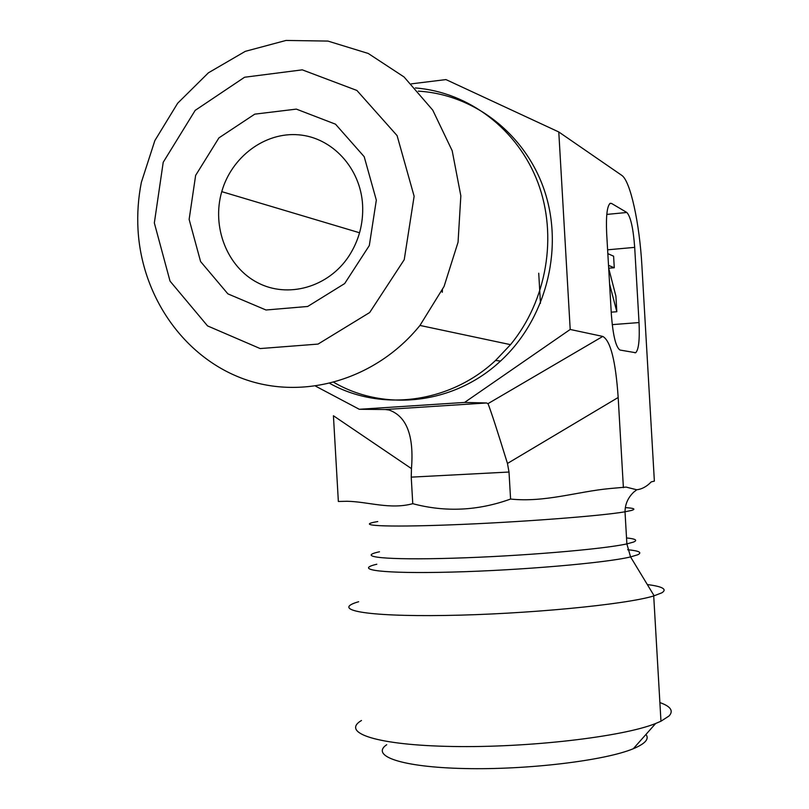 <?xml version="1.0" encoding="UTF-8"?>
<svg xmlns="http://www.w3.org/2000/svg" width="809" height="809" viewBox="0 0 809 809"><rect width="100%" height="100%" fill="white"/><g stroke="black" fill="none" stroke-linecap="round" stroke-linejoin="round"><path stroke-width="1.21" d="M138.026 229.908C141.888 296.842 184.027 357.345 243.792 378.976C303.466 400.576 375.902 379.856 419.962 325.44L444.06 286.467L458.056 242.204L460.837 195.839L452.18 150.717L432.754 110.135L404.045 76.956L368.226 53.455L327.928 41.077L285.992 40.45L245.279 51.351L208.409 72.81L177.667 103.228L154.873 140.564L141.353 182.379C138.238 198.134 137.125 213.98 138.026 229.908M154.337 222.96L163.216 162.285L195.181 110.378L244.591 77.239L302.273 69.847L356.9 90.456L397.088 135.599L414.127 196.253L404.237 259.679L369.683 312.527L318.048 344.088L260.174 348.568L207.549 325.906L170.032 281.117L154.337 222.96M376.327 200.136L364.192 156.683L335.502 124.181L296.347 109.114L254.754 114.15L218.926 137.884L195.636 175.391L189.134 219.391L200.581 261.54L227.875 293.859L265.999 309.999L307.693 306.469L344.674 283.565L369.308 245.562L376.327 200.136M415.371 87.948C468.704 92.105 517.821 129.278 537.914 182.601C557.947 235.935 546.823 300.665 510.519 344.654L495.553 360.47C449.683 403.418 380.958 411.862 329.9 383.466M362.604 205.011C363.474 223.618 358.883 240.667 348.861 256.17C328.363 287.367 287.862 298.683 257.525 282.654C227.056 266.889 211.503 226.975 221.757 191.642C231.566 156.946 264.816 131.928 298.511 134.81C332.216 137.409 360.622 168.151 362.604 205.011M441.886 291.048L442.301 292.282L442.432 289.925M411.397 83.843L445.961 79.585L558.786 131.968L570.203 329.465L464.588 402.437L359.287 409.283L315.692 386.196M418.283 91.154C475.166 94.35 527.519 135.71 545.509 193.887C563.539 252.024 544.831 320.445 500.538 361.036C454.365 404.267 384.811 412.064 333.965 382.424M570.203 329.465L602.776 336.423L487.999 403.651L486.492 402.973L385.276 409.516L389.099 410.042C406.664 416.271 414.117 435.798 411.457 468.613L411.235 477.138L412.762 503.683C445.385 512.38 477.988 510.833 510.58 499.052C544.851 502.672 577.221 491.579 609.915 488.545L626.115 487.089L636.663 489.758C641.84 489.223 646.704 486.603 651.255 481.871L654.37 481.133L641.911 265.908C639.616 223.668 630.413 180.801 621.727 175.331L558.786 131.968M623.395 487.665L618.177 397.482C615.669 361.016 610.542 340.67 602.776 336.423M607.62 249.809L634.691 247.372L639.039 322.569C639.798 339.76 638.675 349.812 635.672 352.724L619.997 350.044C615.882 347.314 613.01 335.583 611.382 314.853L606.659 233.346C605.921 216.003 607.094 205.982 610.188 203.312L611.503 203.423L626.854 212.484L606.801 214.415M634.691 247.372C633.255 228.229 630.646 216.61 626.854 212.484M464.588 402.437L486.492 402.973M359.287 409.283L385.276 409.516M659.881 702.576C670.722 706.388 673.776 710.858 669.043 715.985L660.963 721.213L655.644 723.499C622.677 736.817 528.307 747.87 452.565 746.485C376.579 745.22 340.579 732.843 361.481 720.485M386.702 744.715C370.067 755.98 401.517 767.175 464.508 768.54C527.276 770.026 605.011 760.612 633.326 748.709C645.279 743.683 649.485 738.93 645.936 734.451M647.331 584.563C662.571 586.505 667.425 589.245 661.904 592.785L653.712 595.95C625.478 604.657 525.405 614.294 445.011 615.467C364.384 616.721 330.416 609.764 358.66 601.724M411.457 468.613L333.429 415.755L338.354 501.479L346.95 501.277C367.943 501.6 390.069 509.862 412.762 503.683M411.235 477.138L509.013 472.031L507.455 463.456C497.393 430.853 490.901 410.921 487.999 403.651M509.013 472.031L510.58 499.052M611.22 312.173L616.812 311.728L609.592 284.02M607.832 253.632L613.606 256.2L614.274 267.759L608.52 265.372M616.812 311.728L615.912 296.175L608.681 268.214L614.274 267.759M377.752 521.552C353.594 525.557 383.051 527.428 450.461 524.869C517.629 522.361 601.026 516.011 625.013 511.794L631.556 510.428C636.086 509.073 634.013 508.143 625.347 507.627M379.492 551.789C355.394 556.875 384.932 560.232 452.383 558.22C519.59 556.279 602.958 549.291 626.874 543.891L633.386 542.111C637.977 540.26 635.692 538.875 626.53 537.934M376.812 564.237C352.532 569.87 382.799 573.905 451.776 572.084C520.5 570.335 605.82 562.943 630.565 556.916L637.543 554.843C642.548 552.567 639.262 550.858 627.673 549.726M618.177 397.482L507.455 463.456M639.039 322.569L612.221 324.631M609.764 203.585L611.503 203.423M419.962 325.44L510.519 344.654M359.56 232.77L221.757 191.642M538.723 273.22L540.463 303.284M495.553 360.47L500.538 361.036M633.326 748.709L655.644 723.499M660.963 721.213L653.712 595.95M654.157 595.818L630.565 556.916L626.874 543.891L625.013 511.794C625.124 504.179 628.006 497.636 633.669 492.185L636.703 489.809M635.672 352.724L634.812 352.785"/></g></svg>
